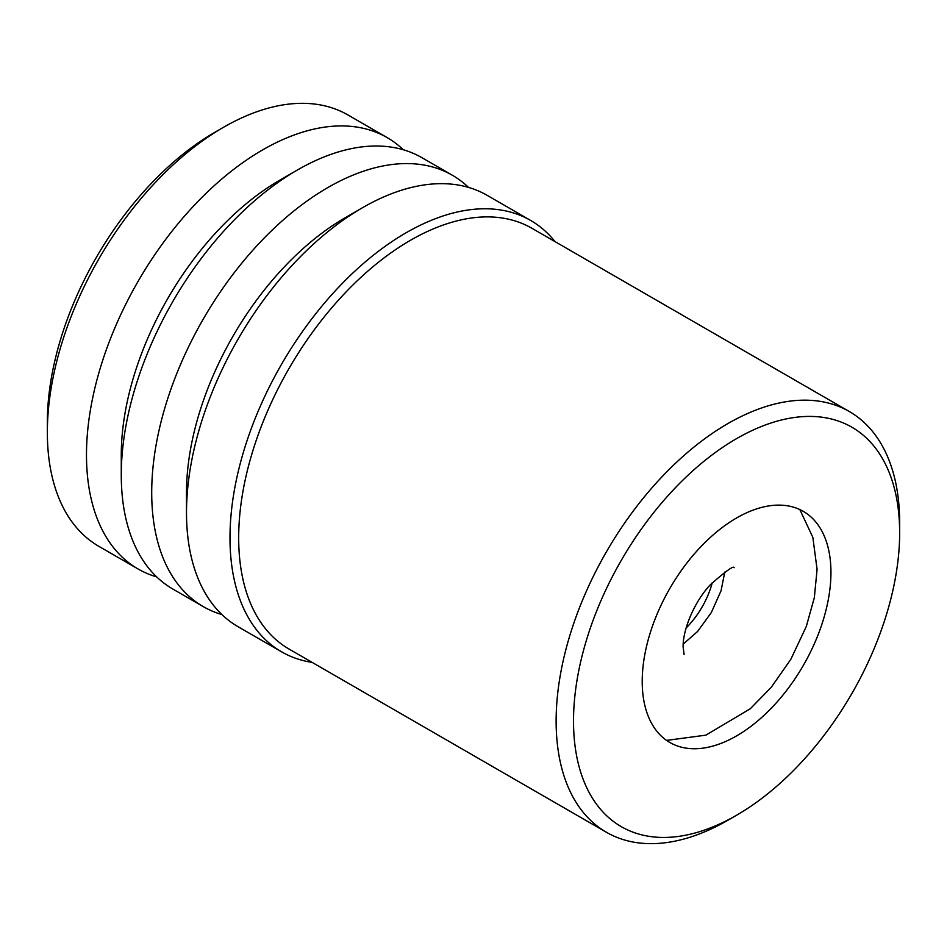 <?xml version="1.0" encoding="UTF-8"?>
<svg xmlns="http://www.w3.org/2000/svg" width="947" height="947" viewBox="0 0 947 947"><rect width="100%" height="100%" fill="white"/><g stroke="black" fill="none" stroke-linecap="round" stroke-linejoin="round"><path stroke-width="1.42" d="M686.102 628.003A61.496 35.501 120 0 0 712.262 582.689M642.22 681.414A133.444 77.05 120 0 0 678.703 746.402A133.444 77.05 120 0 0 778.067 700.851A133.444 77.05 120 0 0 830.945 572.45A133.444 77.05 120 0 0 811.106 517.074A133.444 77.05 120 0 0 705.989 541.518A133.444 77.05 120 0 0 642.22 681.414M899.65 532.782A230.618 133.148 120 0 0 736.577 438.639A230.618 133.148 120 0 0 573.515 721.081A230.618 133.148 120 0 0 736.588 815.225A230.618 133.148 120 0 0 899.65 532.782L899.65 522.744A242.917 140.251 120 0 0 849.341 411.543A242.917 140.251 120 0 0 662.154 476.625A242.917 140.251 120 0 0 556.126 721.081A242.917 140.251 120 0 0 606.435 832.283A242.917 140.251 120 0 0 727.888 820.244L736.588 815.225M849.341 411.543L531.906 228.274A242.917 140.251 120 0 0 344.72 293.357A242.917 140.251 120 0 0 238.68 537.813A242.917 140.251 120 0 0 288.989 649.015L606.435 832.283M555.06 241.639A249.061 143.802 120 0 0 530.628 220.438A249.061 143.802 120 0 0 338.706 287.166A249.061 143.802 120 0 0 229.991 537.813A249.061 143.802 120 0 0 281.567 651.82A249.061 143.802 120 0 0 312.143 662.379M530.628 220.438L487.149 195.331A249.061 143.802 120 0 0 362.606 207.665A249.061 143.802 120 0 0 186.5 512.706A249.061 143.802 120 0 0 238.088 626.725L281.567 651.82M362.606 207.665L345.217 217.715A224.463 129.597 120 0 0 186.5 492.618L186.5 512.706M468.528 187.399A249.061 143.802 120 0 0 452.358 175.242A249.061 143.802 120 0 0 260.425 241.97A249.061 143.802 120 0 0 151.709 492.618A249.061 143.802 120 0 0 203.297 606.636A249.061 143.802 120 0 0 221.906 614.567M452.358 175.242L421.912 157.675A249.061 143.802 120 0 0 297.382 170.01A249.061 143.802 120 0 0 121.275 475.039A249.061 143.802 120 0 0 172.863 589.058L203.297 606.636M297.382 170.01L279.992 180.048A224.463 129.597 120 0 0 121.275 454.962L121.275 475.039M403.304 149.744A249.061 143.802 120 0 0 387.134 137.587A249.061 143.802 120 0 0 195.2 204.315A249.061 143.802 120 0 0 86.485 454.962A249.061 143.802 120 0 0 138.073 568.981A249.061 143.802 120 0 0 156.681 576.901M387.134 137.587L347.987 114.989A249.061 143.802 120 0 0 223.456 127.324A249.061 143.802 120 0 0 47.35 432.365A249.061 143.802 120 0 0 98.938 546.383L138.073 568.981M223.456 127.324L214.768 132.355A236.762 136.699 120 0 0 47.35 422.326L47.35 432.365M724.763 572.083L721.069 590.715L711.375 612.449L697.584 631.483L683.178 644.126M799.824 509.557L812.846 537.375L817.083 569.419L814.337 597.616L806.323 626.441L790.828 659.313L771.237 687.321L750.273 708.758L705.894 735.144L666.558 740.4M684.101 654.436L683.095 646.789C682.917 628.512 695.169 600.694 710.357 584.725C725.97 570.97 733.901 565.3 734.15 567.727"/></g></svg>

